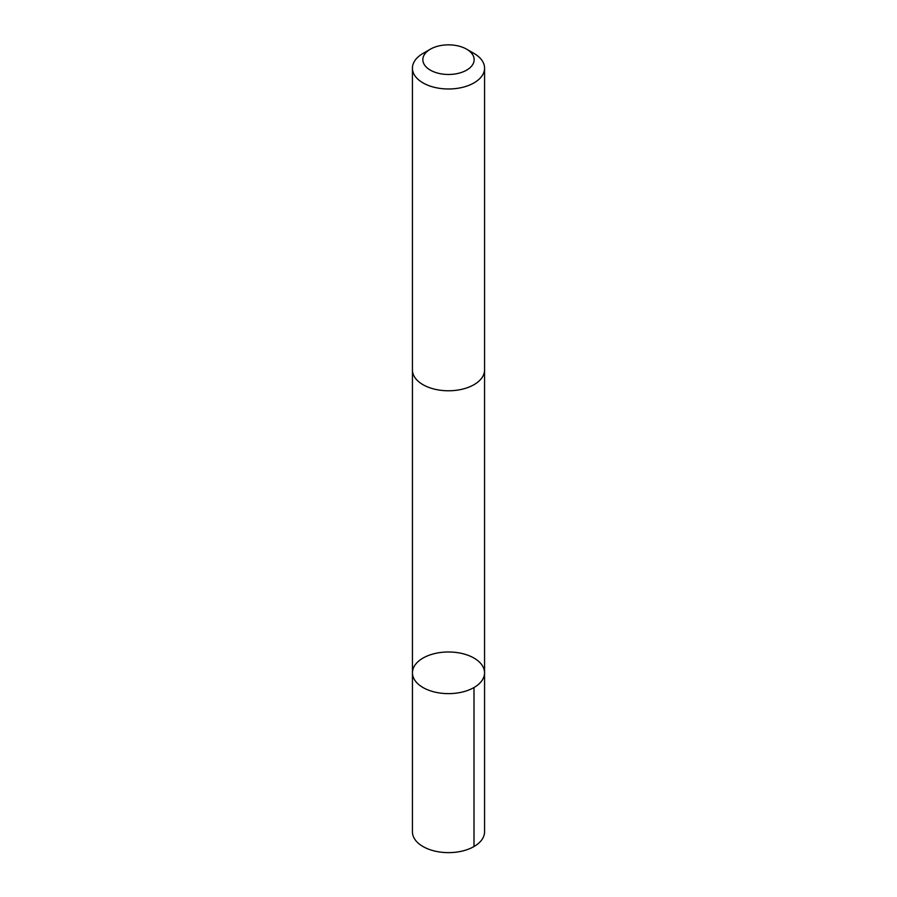<?xml version="1.0" encoding="UTF-8"?>
<svg xmlns="http://www.w3.org/2000/svg" width="897" height="897" viewBox="0 0 897 897"><rect width="100%" height="100%" fill="white"/><g stroke="black" fill="none" stroke-linecap="round" stroke-linejoin="round"><path stroke-width="1.35" d="M415.76 664.083A36.059 20.822 180 0 1 456.237 652.467A36.059 20.822 180 0 1 484.559 672.806A36.059 20.822 180 0 1 448.5 693.628A36.059 20.822 180 0 1 412.441 672.806A36.059 20.822 180 0 1 415.76 664.083M412.429 831.811A36.071 20.822 0 0 0 440.763 852.15A36.071 20.822 0 0 0 481.252 840.534A36.071 20.822 0 0 0 484.571 831.811L484.559 672.806A36.059 20.822 180 0 1 448.5 693.628A36.059 20.822 180 0 1 412.441 672.806L412.429 831.811M430.358 49.189L422.992 53.439A36.071 20.822 0 0 0 412.429 68.161L412.429 369.956A36.071 20.822 0 0 0 440.763 390.296A36.071 20.822 0 0 0 481.252 378.68A36.071 20.822 0 0 0 484.571 369.956L484.571 68.161A36.071 20.822 0 0 0 474.008 53.439L466.642 49.189A25.654 14.812 0 0 0 430.358 49.189A25.654 14.812 0 0 0 433.823 71.816A25.654 14.812 0 0 0 471.8 65.862A25.654 14.812 0 0 0 466.642 49.189M412.429 68.161A36.071 20.822 0 0 0 440.763 88.5A36.071 20.822 0 0 0 481.252 76.884A36.071 20.822 0 0 0 484.571 68.161M473.997 687.528L473.997 846.533M412.441 370.472L412.441 672.806M484.559 370.472L484.559 672.806"/></g></svg>
